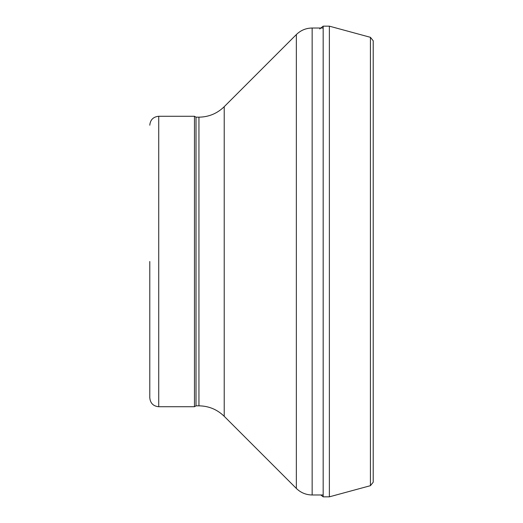 <?xml version="1.0" encoding="UTF-8"?>
<svg xmlns="http://www.w3.org/2000/svg" width="523" height="523" viewBox="0 0 523 523"><rect width="100%" height="100%" fill="white"/><g stroke="black" fill="none" stroke-linecap="round" stroke-linejoin="round"><path stroke-width="0.78" d="M198.943 117.165L196.02 117.165L196.02 405.835L198.943 405.835L198.943 117.165C208.755 117.021 217.176 113.53 224.217 106.692L224.217 416.308L296.351 488.436L296.351 34.564C300.751 30.288 306.02 28.105 312.153 28.02L312.153 494.98L323.168 494.98M196.02 117.165L194.471 116.269L194.471 406.731L196.02 405.835M149.787 261.5L149.787 397.794L149.787 261.5M320.861 494.98L323.168 496.85L323.168 26.15L329.372 26.17L370.428 37.323L373.213 40.794L373.213 482.206L370.428 485.677L370.428 37.323M323.168 496.85L329.372 496.83L329.372 26.17M194.471 116.269L158.724 116.269L158.724 406.731L194.471 406.731M312.153 28.02L323.168 28.02M312.153 494.98C306.02 494.895 300.751 492.712 296.351 488.436M224.217 106.692L296.351 34.564M224.217 416.308C217.176 409.47 208.755 405.979 198.943 405.835M158.724 406.731C153.298 406.201 150.317 403.22 149.787 397.794M158.724 116.269C153.298 116.799 150.317 119.78 149.787 125.206M319.716 28.948L323.168 26.15M329.372 496.83L370.428 485.677"/></g></svg>
